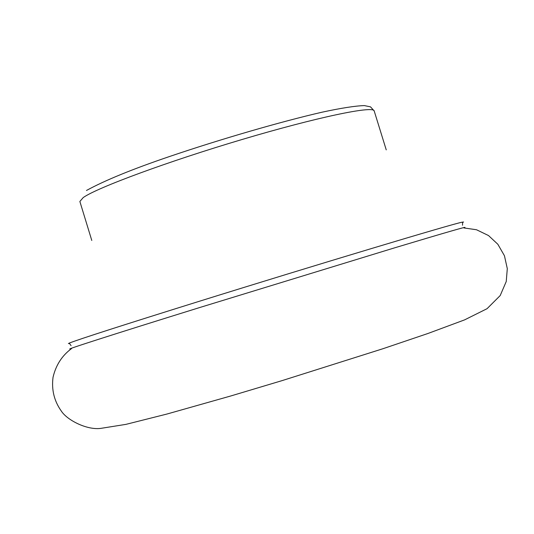 <?xml version="1.0" encoding="UTF-8"?>
<svg xmlns="http://www.w3.org/2000/svg" width="534" height="534" viewBox="0 0 534 534"><rect width="100%" height="100%" fill="white"/><g stroke="black" fill="none" stroke-linecap="round" stroke-linejoin="round"><path stroke-width="0.8" d="M386.242 149.874L374.187 110.925C373.553 105.452 316.595 117.333 242.323 139.421C168.11 161.428 97.235 187.601 83.237 197.553L79.866 201.472L91.788 240.46M69.467 343.462L68.405 343.562L69.66 342.941C79.973 338.943 122.56 325.253 197.406 301.877C315.921 264.897 454.487 223.299 462.15 222.197L463.539 222.004L462.604 222.518M199.189 307.691L394.419 247.896C447.512 231.95 470.641 225.295 463.806 227.925L476.508 229.747L488.523 235.561L497.835 244.252L504.443 255.746L507.3 268.629L506.239 281.518L500.191 295.569L487.055 308.692L464.58 319.879L427.968 333.476L382.991 348.709L281.925 380.669L230.615 396.021L166.782 414.084L125.931 424.37L100.566 428.415C86.722 430.137 67.124 420.131 61.31 411.046C54.188 401.041 51.424 389.787 53.033 377.298C55.87 365.156 62.031 355.591 71.509 348.615C59.387 351.692 110.391 335.252 199.189 307.691M86.481 190.471C104.838 180.412 132.512 169.091 169.505 156.522C220.963 139.04 281.298 121.538 322.069 112.193C341.079 108.088 355.163 105.886 364.315 105.585L370.516 106.86L374.187 110.925M462.15 222.197L462.591 222.384L462.517 225.235M69.66 342.941L69.4 343.342L71.069 345.665"/></g></svg>
